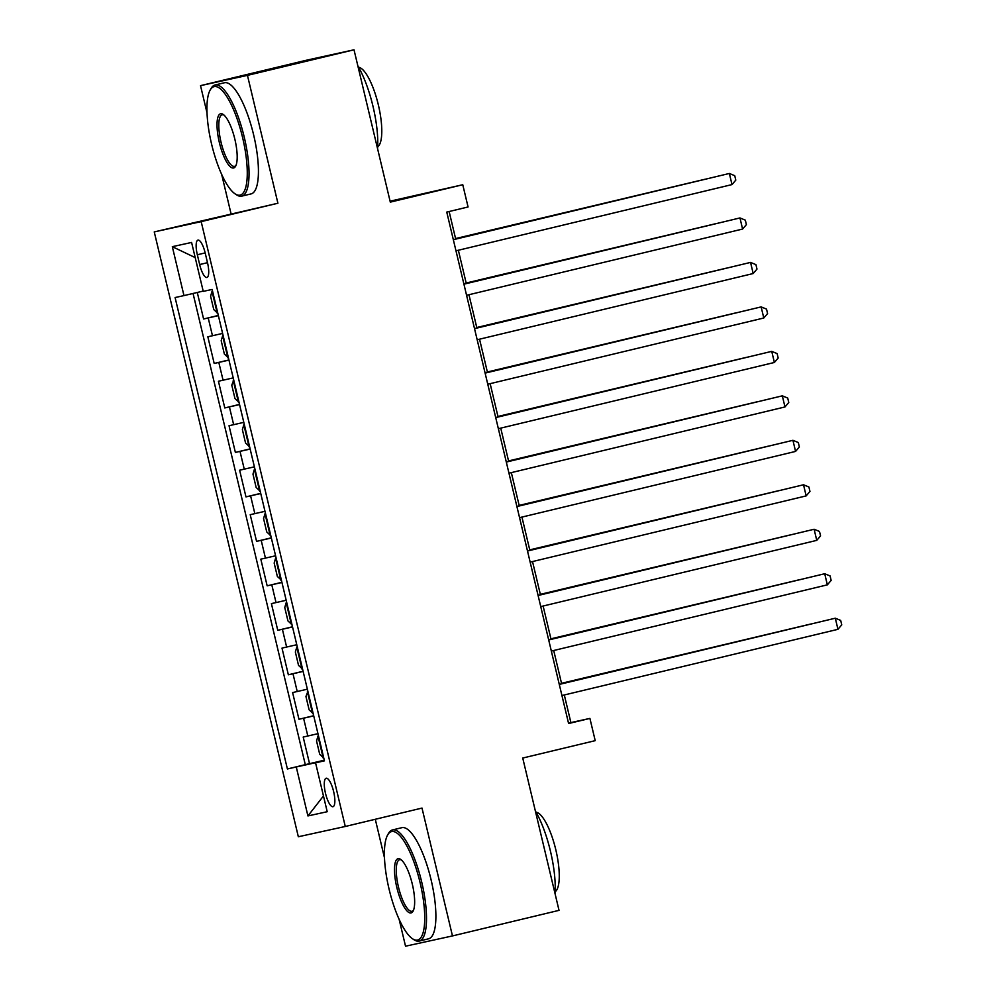 <?xml version="1.0" encoding="UTF-8"?>
<svg xmlns="http://www.w3.org/2000/svg" width="996" height="996" viewBox="0 0 996 996"><rect width="100%" height="100%" fill="white"/><g stroke="black" fill="none" stroke-linecap="round" stroke-linejoin="round"><path stroke-width="1.49" d="M333.635 791.596A14.629 4.158 -103.5 0 0 326.153 778.25A14.629 4.158 -103.5 0 0 325.505 793.364A14.629 4.158 -103.5 0 0 332.988 806.71A14.629 4.158 -103.5 0 0 333.635 791.596M375.293 819.272L384.493 857.892M399.122 919.308L405.534 946.2L452.47 935.929L559.03 910.356L522.738 758.043L595.21 740.651L589.906 718.415L570.882 722.573L564.309 694.984M154.256 231.919L298.339 836.752L345.276 826.481L201.18 221.635L154.256 231.919L277.909 203.234L247.456 75.372L200.52 85.644L207.031 112.971M221.66 174.375L230.985 213.505M200.52 85.644L307.079 60.071L354.016 49.8L390.308 202.126L462.767 184.733L390.083 201.18M247.456 75.372L354.016 49.8M197.283 292.463L203.595 318.994L218.336 315.458M222.606 333.423L207.84 336.785L214.19 363.465L228.931 359.942M233.201 377.895L218.435 381.256L224.785 407.949L239.526 404.413M243.796 422.366L229.03 425.728L235.38 452.421L250.121 448.885M254.391 466.838L239.625 470.212L245.975 496.892L260.715 493.356M264.986 511.322L250.22 514.683L256.57 541.363L271.31 537.828M275.581 555.793L260.815 559.154L267.165 585.835L281.905 582.299M286.176 600.264L271.41 603.626L277.76 630.306L292.5 626.783M296.771 644.736L282.005 648.097L288.354 674.79L303.095 671.254M307.366 689.207L292.6 692.569L298.949 719.261L313.69 715.726M462.767 184.733L468.07 206.969L446.756 212.086L568.604 723.532L589.906 718.415M197.333 254.764L199.661 264.55A14.168 4.021 -103.5 0 0 206.907 277.473A14.168 4.021 -103.5 0 0 207.529 262.832L205.201 253.046A14.168 4.021 -103.5 0 0 197.955 240.123A14.168 4.021 -103.5 0 0 197.333 254.764L205.164 252.897M324.372 760.595L315.558 762.799L324.435 760.844L212.136 289.438L203.246 291.38L191.593 242.451L172.32 246.672L183.974 295.6L175.097 297.543L287.396 768.962L318.459 762.065M315.558 762.799L327.211 811.715L307.926 815.936L296.273 767.02M218.373 315.632L203.595 318.994M193.05 293.459L305.299 764.667L324.285 760.197M317.961 733.678L303.195 737.052L309.544 763.733M313.728 715.9L298.949 719.261M303.133 671.416L288.354 674.79M292.538 626.945L277.76 630.306M281.943 582.473L267.165 585.835M271.348 538.002L256.57 541.363M260.753 493.53L245.975 496.892M250.158 449.059L235.38 452.421M239.563 404.575L224.785 407.949M228.968 360.104L214.19 363.465M277.909 203.234L201.18 221.635M452.47 935.929L422.005 808.067L345.276 826.481M561.644 683.791L553.714 650.5M551.049 639.32L543.119 606.029M540.455 594.849L532.524 561.557M529.86 550.377L521.929 517.086M519.265 505.906L511.334 472.614M508.67 461.434L500.739 428.143M498.075 416.951L490.144 383.659M487.48 372.479L479.549 339.188M476.885 328.008L468.954 294.716M466.29 283.536L458.359 250.245M455.695 239.065L449.134 211.513M324.323 760.396L318.396 761.816M568.504 723.146L570.882 722.573M203.184 291.081L183.974 295.6M305.299 764.667L287.396 768.962M195.204 257.603L172.32 246.672M307.926 815.936L323.463 795.966M453.329 239.7L729.358 173.466L731.998 184.584L455.981 250.818M453.317 239.638L729.358 173.466L734.737 175.682L735.795 180.127L731.998 184.584M212.073 291.23L210.592 296.235L213.767 309.569L217.825 313.367M704.085 179.467L455.57 238.554M214.775 300.531L215.597 303.967M704.707 179.317L455.595 238.617M242.576 137.485A55.776 15.836 -103.5 0 0 210.106 90.163A55.776 15.836 -103.5 0 0 211.625 144.271A55.776 15.836 -103.5 0 0 234.969 193.772A55.776 15.836 -103.5 0 0 242.576 137.485M210.106 90.163L210.978 88.619A57.146 16.222 76.5 0 1 215.049 84.996A57.146 16.222 76.5 0 1 244.232 137.099A57.146 16.222 76.5 0 1 241.717 196.137A57.146 16.222 76.5 0 1 236.438 194.768L234.969 193.772M234.844 139.179A27.888 7.918 76.5 0 1 235.591 166.232A27.888 7.918 76.5 0 1 219.369 142.577A27.888 7.918 76.5 0 1 223.166 114.428A27.888 7.918 76.5 0 1 234.844 139.179M223.926 115.013A26.519 7.532 -103.5 0 0 222.195 114.789A26.519 7.532 -103.5 0 0 221.025 142.179A26.519 7.532 -103.5 0 0 234.57 166.357A26.519 7.532 -103.5 0 0 236.002 165.361M357.9 66.072A57.146 16.222 76.5 0 1 372.965 106.211A57.146 16.222 76.5 0 1 377.571 148.653M358.585 67.255A41.147 11.678 76.5 0 1 378.331 104.829A41.147 11.678 76.5 0 1 377.671 146.823M215.049 84.996L224.424 82.755A57.146 16.222 76.5 0 1 253.619 134.846A57.146 16.222 76.5 0 1 251.092 193.896L241.717 196.137M420.038 882.419A55.776 15.836 -103.5 0 0 387.581 835.096A55.776 15.836 -103.5 0 0 389.087 889.191A55.776 15.836 -103.5 0 0 412.431 938.705A55.776 15.836 -103.5 0 0 420.038 882.419M387.581 835.096L388.44 833.54A57.146 16.222 76.5 0 1 392.511 829.929A57.146 16.222 76.5 0 1 421.706 882.033A57.146 16.222 76.5 0 1 419.179 941.071A57.146 16.222 76.5 0 1 413.913 939.701L412.431 938.705M412.307 884.112A27.888 7.918 76.5 0 1 413.066 911.166A27.888 7.918 76.5 0 1 396.831 887.498A27.888 7.918 76.5 0 1 400.629 859.361A27.888 7.918 76.5 0 1 412.307 884.112M401.388 859.946A26.519 7.532 -103.5 0 0 399.657 859.71A26.519 7.532 -103.5 0 0 398.487 887.112A26.519 7.532 -103.5 0 0 412.033 911.278A26.519 7.532 -103.5 0 0 413.477 910.294M535.362 810.993A57.146 16.222 76.5 0 1 550.439 851.144A57.146 16.222 76.5 0 1 555.033 893.574M536.047 812.188A41.147 11.678 76.5 0 1 555.805 849.762A41.147 11.678 76.5 0 1 555.145 891.744M392.511 829.929L401.886 827.676A57.146 16.222 76.5 0 1 431.081 879.779A57.146 16.222 76.5 0 1 428.554 938.817L419.179 941.071M463.924 284.171L739.953 217.937L742.593 229.055L466.576 295.289M463.912 284.109L739.953 217.937L745.332 220.153L746.39 224.598L742.593 229.055M474.519 328.643L750.548 262.409L753.188 273.539L477.171 339.76M474.507 328.58L750.548 262.409L755.927 264.625L756.985 269.082L753.188 273.539M485.114 373.114L761.143 306.893L763.783 318.01L487.766 384.232M485.102 373.052L761.143 306.893L766.522 309.096L767.58 313.553L763.783 318.01M495.709 417.585L771.738 351.364L774.378 362.482L498.361 428.703M495.697 417.523L771.738 351.364L777.117 353.58L778.175 358.025L774.378 362.482M222.668 335.702L221.187 340.707L224.361 354.041L228.42 357.838M714.68 223.938L466.165 283.026M225.37 345.002L226.192 348.438M715.302 223.789L466.19 283.088M233.724 380.061L231.782 385.178L234.956 398.525L239.015 402.309M725.275 268.41L476.76 327.51M235.965 389.473L236.787 392.91M725.897 268.26L476.785 327.572M243.858 424.645L242.377 429.65L245.551 442.996L249.61 446.781M735.87 312.881L487.355 371.981M246.56 433.945L247.382 437.381M736.492 312.732L487.38 372.043M254.453 469.116L252.972 474.121L256.146 487.467L260.205 491.252M746.465 357.352L497.95 416.453M257.155 478.416L257.976 481.852M747.087 357.215L497.975 416.515M506.304 462.069L782.333 395.835L784.973 406.953L508.956 473.187M506.292 461.995L782.333 395.835L787.712 398.051L788.77 402.496L784.973 406.953M265.048 513.6L263.567 518.592L266.741 531.939L270.8 535.724M757.06 401.824L508.545 460.924M267.75 522.888L268.571 526.324M757.682 401.687L508.57 460.986M516.899 506.541L792.928 440.307L795.567 451.425L519.551 517.659M516.887 506.478L792.928 440.307L798.306 442.523L799.365 446.967L795.567 451.425M275.643 558.071L274.161 563.076L277.336 576.41L281.395 580.207M767.667 446.308L519.14 505.395M278.345 567.371L279.166 570.808M768.277 446.158L519.165 505.458M527.494 551.012L803.523 484.778L806.162 495.896L530.146 562.13M527.482 550.95L803.523 484.778L808.901 486.994L809.96 491.439L806.162 495.896M286.238 602.543L284.756 607.548L287.931 620.882L291.99 624.679M778.262 490.779L529.735 549.867M288.94 611.843L289.761 615.279M778.872 490.63L529.76 549.929M538.089 595.484L814.118 529.25L816.757 540.367L540.741 606.601M538.077 595.421L814.118 529.25L819.496 531.466L820.555 535.91L816.757 540.367M296.833 647.014L295.351 652.019L298.526 665.365L302.585 669.15M788.857 535.25L540.33 594.338M299.535 656.314L300.356 659.75M789.467 535.101L540.355 594.413M548.684 639.955L824.713 573.733L827.352 584.851L551.336 651.073M548.672 639.893L824.713 573.733L830.091 575.937L831.15 580.394L827.352 584.851M307.889 691.373L305.946 696.49L309.121 709.837L313.18 713.622M799.452 579.722L550.925 638.822M310.13 700.786L310.951 704.222M800.062 579.572L550.95 638.884M559.279 684.426L835.308 618.205L837.947 629.323L561.931 695.544M559.266 684.364L835.308 618.205L840.686 620.421L841.745 624.865L837.947 629.323M318.023 735.957L316.541 740.962L319.716 754.308L323.775 758.093M810.047 624.193L561.52 683.293M320.724 745.257L321.546 748.693M810.657 624.044L561.545 683.356M212.472 335.776L208.226 317.985M307.826 736.032L303.581 718.24M297.231 691.56L292.986 673.769M286.636 647.089L282.391 629.298M276.041 602.617L271.796 584.826M265.446 558.146L261.201 540.355M254.852 513.662L250.606 495.884M244.257 469.191L240.011 451.4M233.662 424.719L229.416 406.928M223.067 380.248L218.821 362.457M207.492 262.683L199.661 264.55M212.036 291.355L217.277 313.367M222.631 335.826L227.872 357.838M233.226 380.298L238.467 402.309M243.821 424.769L249.062 446.793M254.416 469.253L259.657 491.265M265.011 513.724L270.252 535.736M275.606 558.196L280.847 580.207M286.201 602.667L291.442 624.679M296.796 647.139L302.037 669.15M307.391 691.61L312.632 713.634M317.985 736.081L323.227 758.105"/></g></svg>
